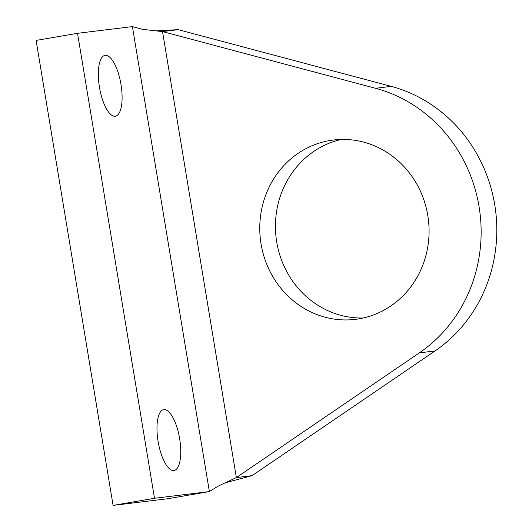 <?xml version="1.0" encoding="UTF-8"?>
<svg xmlns="http://www.w3.org/2000/svg" width="532" height="532" viewBox="0 0 532 532"><rect width="100%" height="100%" fill="white"/><g stroke="black" fill="none" stroke-linecap="round" stroke-linejoin="round"><path stroke-width="0.8" d="M173.904 470.501A30.863 10.846 -99.7 0 1 158.13 441.633A30.863 10.846 -99.7 0 1 163.637 409.64A30.863 10.846 -99.7 0 1 179.557 438.222A30.863 10.846 -99.7 0 1 174.084 470.474A30.863 10.846 -99.7 0 1 173.904 470.501M115.251 116.229A30.863 10.846 -99.7 0 1 99.477 87.361A30.863 10.846 -99.7 0 1 104.99 55.368A30.863 10.846 -99.7 0 1 120.904 83.95A30.863 10.846 -99.7 0 1 115.437 116.202A30.863 10.846 -99.7 0 1 115.251 116.229M341.351 139.437A90.347 84.568 -97 0 0 276.155 238.023A90.347 84.568 -97 0 0 363.17 318.01M359.173 318.808A90.347 84.568 83 0 1 355.376 319.36A90.347 84.568 83 0 1 260.474 239.939A90.347 84.568 83 0 1 333.464 140.002A90.347 84.568 83 0 1 428.094 217.395A90.347 84.568 83 0 1 359.173 318.808M155.743 30.856L162.526 31.574L178.207 29.659L155.743 30.856L142.49 29.293L132.408 26.6L77.532 33.303L154.506 498.284L113.09 505.4L167.959 498.697L209.382 491.581L154.506 498.284M225.242 482.763L252.042 475.661L236.361 477.583L218.12 486.142L209.382 491.581L132.408 26.6M77.532 33.303L36.109 40.419L113.09 505.4M178.207 29.659L391.226 86.377A145.901 136.571 83 0 1 494.72 204.654A145.901 136.571 83 0 1 435.03 350.947L252.042 475.661M419.349 352.862L236.361 477.583L162.526 31.574L375.545 88.292A145.901 136.571 83 0 1 479.046 206.569A145.901 136.571 83 0 1 419.349 352.862L435.03 350.947M391.226 86.377L375.545 88.292"/></g></svg>
